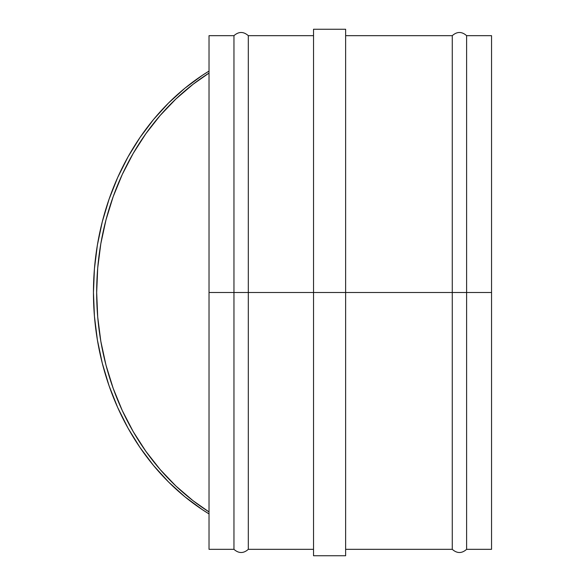 <?xml version="1.0" encoding="UTF-8"?>
<svg xmlns="http://www.w3.org/2000/svg" width="585" height="585" viewBox="0 0 585 585"><rect width="100%" height="100%" fill="white"/><g stroke="black" fill="none" stroke-linecap="round" stroke-linejoin="round"><path stroke-width="0.88" d="M209.028 71.085A250.409 216.859 90 0 0 93.454 292.5A250.409 216.859 90 0 0 209.028 513.915L202.3 509.63L184.875 496.767L168.597 482.04L153.606 465.587L140.042 447.569L128.02 428.132L117.665 407.467L109.059 385.749L102.28 363.19L97.395 339.987L94.441 316.353L93.454 292.5L94.441 268.647L97.395 245.013L102.28 221.81L109.059 199.251L117.665 177.533L128.02 156.868L140.042 137.431L153.606 119.413L168.597 102.96L184.875 88.233L202.3 75.37L209.028 71.085L202.3 75.37M209.028 511.919A250.409 216.859 -90 0 1 96.671 292.5A250.409 216.859 -90 0 1 209.028 73.081L193.05 84.291L175.953 98.931L160.188 115.435L145.892 133.643L133.212 153.38L122.272 174.462L113.176 196.67L106.002 219.814L100.832 243.645L97.71 267.959L96.671 292.5L97.71 317.041L100.832 341.355L106.002 365.186L113.176 388.33L122.272 410.538L133.212 431.62L145.892 451.357L160.188 469.565L175.953 486.069L193.05 500.709L209.028 511.919M184.875 88.233L168.597 102.96L153.606 119.413M102.28 221.81L97.395 245.013M94.441 268.647L93.454 292.5L94.441 316.353M102.28 363.19L109.059 385.749L117.665 407.467L128.02 428.132M168.597 482.04L184.875 496.767L202.3 509.63M233.956 35.67L209.028 35.67L209.028 292.5L233.956 292.5L233.956 35.67C238.738 31.429 243.528 31.429 248.311 35.67L248.311 292.5L248.311 35.67L248.311 292.5L233.956 292.5L233.956 549.33L233.956 292.5L209.028 292.5L209.028 549.33L233.956 549.33L233.956 292.5L248.311 292.5L248.311 549.33L248.311 292.5L313.531 292.5L313.531 555.75L345.633 555.75L345.633 292.5L248.311 292.5L248.311 549.33L313.531 549.33M452.263 292.5L345.633 292.5L452.263 292.5L452.263 549.33L452.263 35.67L452.263 292.5L466.618 292.5L466.618 549.33L466.618 292.5L452.263 292.5L452.263 35.67C457.046 31.429 461.828 31.429 466.618 35.67L466.618 549.33C461.828 553.571 457.046 553.571 452.263 549.33L452.263 292.5M491.546 35.67L491.546 549.33L491.546 292.5L466.618 292.5L491.546 292.5L491.546 35.67L466.618 35.67M466.618 292.5L466.618 35.67L466.618 292.5M209.028 35.67L209.028 549.33M313.531 555.75L313.531 29.25L313.531 292.5L345.633 292.5L345.633 29.25L345.633 555.75M233.956 549.33C238.738 553.571 243.528 553.571 248.311 549.33M452.263 549.33L345.633 549.33M491.546 549.33L466.618 549.33M452.263 35.67L345.633 35.67M313.531 35.67L248.311 35.67M313.531 29.25L345.633 29.25"/></g></svg>
